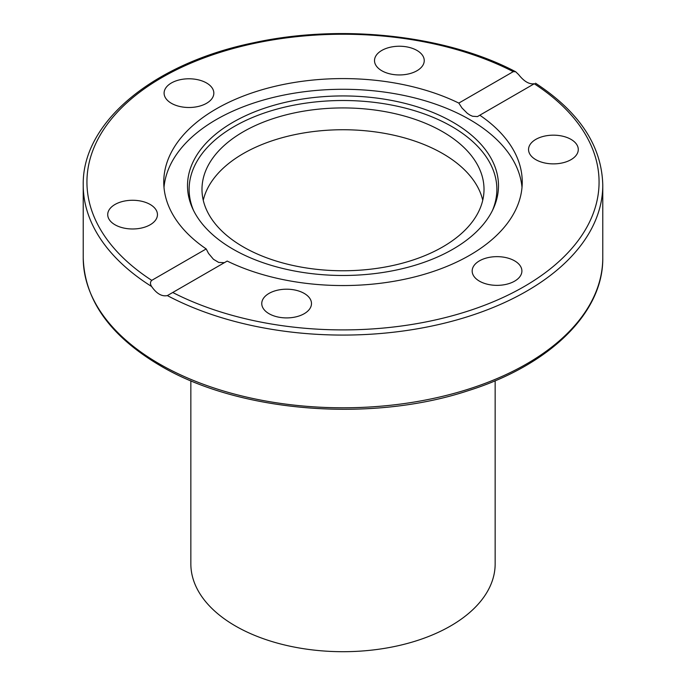 <?xml version="1.0" encoding="UTF-8"?>
<svg xmlns="http://www.w3.org/2000/svg" width="686" height="686" viewBox="0 0 686 686"><rect width="100%" height="100%" fill="white"/><g stroke="black" fill="none" stroke-linecap="round" stroke-linejoin="round"><path stroke-width="1.03" d="M442.719 153.587A141.016 81.42 180 0 1 482.747 200.252A141.016 81.42 180 0 0 442.719 153.587A141.016 81.42 180 0 0 297.904 134.019A141.016 81.42 180 0 0 203.253 200.252A141.016 81.42 180 0 1 297.904 134.019A141.016 81.42 180 0 1 442.719 153.587M442.719 131.772A141.016 81.42 180 0 1 484.016 189.345A141.016 81.42 180 0 1 343 270.764A141.016 81.42 180 0 1 201.984 189.345A141.016 81.42 180 0 1 289.038 114.125A141.016 81.42 180 0 1 442.719 131.772M206.194 248.932A179.243 103.483 180 0 1 163.757 182.073A179.243 103.483 180 0 1 216.262 108.894A179.243 103.483 180 0 1 458.814 103.089L513.257 71.653L515.683 71.756L518.642 74.603C524.113 81.54 529.36 84.567 534.385 83.692L479.806 115.205A179.243 103.483 180 0 1 522.243 182.073A179.243 103.483 180 0 1 418.4 275.952A179.243 103.483 180 0 1 227.186 261.057L167.358 295.597C161.887 296.729 156.64 293.694 151.615 286.508C150.054 284.073 150.097 282.023 151.743 280.368L206.194 248.932L208.535 253.434L213.449 259.282L218.697 262.429L224.373 262.678M163.997 187.415A179.243 103.483 180 0 1 216.262 119.596A179.243 103.483 180 0 1 407.287 96.169A179.243 103.483 180 0 1 522.003 187.415M479.806 115.205L477.465 116.586L472.543 116.251L469.944 115.076L467.303 113.31L461.944 107.934L458.814 103.089M559.845 163.388A24.867 14.355 180 0 1 528.546 149.522A24.867 14.355 180 0 1 546.982 135.656A24.867 14.355 180 0 1 578.281 149.514A24.867 14.355 180 0 1 559.845 163.388M262.601 299.842A24.867 14.355 180 0 1 289.861 289.32A24.867 14.355 180 0 1 311.487 303.546A24.867 14.355 180 0 1 310.638 307.268A24.867 14.355 180 0 1 283.378 317.79A24.867 14.355 180 0 1 261.76 303.555A24.867 14.355 180 0 1 262.601 299.842M479.454 281.157A24.867 14.355 180 0 1 472.165 271.004A24.867 14.355 180 0 1 487.514 257.739A24.867 14.355 180 0 1 514.611 260.851A24.867 14.355 180 0 1 521.9 271.004A24.867 14.355 180 0 1 506.551 284.261A24.867 14.355 180 0 1 479.454 281.157M139.018 228.489A24.867 14.355 180 0 1 107.719 214.624A24.867 14.355 180 0 1 126.155 200.758A24.867 14.355 180 0 1 157.454 214.615A24.867 14.355 180 0 1 139.018 228.489M171.389 103.294A24.867 14.355 180 0 1 164.1 93.142A24.867 14.355 180 0 1 179.449 79.876A24.867 14.355 180 0 1 206.546 82.989A24.867 14.355 180 0 1 213.835 93.142A24.867 14.355 180 0 1 198.486 106.407A24.867 14.355 180 0 1 171.389 103.294M375.362 56.878A24.867 14.355 180 0 1 402.622 46.356A24.867 14.355 180 0 1 424.24 60.591A24.867 14.355 180 0 1 423.399 64.304A24.867 14.355 180 0 1 396.139 74.825A24.867 14.355 180 0 1 374.513 60.591A24.867 14.355 180 0 1 375.362 56.878M233.051 122.228A155.49 89.772 180 0 1 420.647 107.934A155.49 89.772 180 0 1 493.251 208.81A155.49 89.772 180 0 1 343 275.48A155.49 89.772 180 0 1 192.749 208.81A155.49 89.772 180 0 1 233.051 122.228M193.563 210.508A153.87 88.837 180 0 1 234.2 126.524A153.87 88.837 180 0 1 418.52 111.947A153.87 88.837 180 0 1 492.437 210.508M190.845 380.756L190.845 563.858A152.155 87.842 0 0 0 343 651.7A152.155 87.842 0 0 0 495.155 563.858L495.155 380.756M534.257 83.769A256.058 147.833 180 0 1 524.061 286.611A256.058 147.833 180 0 1 172.743 292.493M167.358 295.597A259.771 149.977 0 0 0 447.529 322.403A259.771 149.977 0 0 0 602.771 185.1C601.802 145.929 579.387 111.964 535.534 83.212M159.315 363.872A259.771 149.977 180 0 1 83.229 257.825C84.489 300.091 110.103 336.011 160.087 365.569C238.599 412.312 370.757 422.996 468.264 390.66C549.52 365.226 603.517 312.833 602.771 257.825A259.771 149.977 180 0 1 442.41 396.379A259.771 149.977 180 0 1 159.315 363.872M83.229 257.825L83.229 185.1A259.771 149.977 0 0 0 151.615 286.508M151.743 280.368A256.058 147.833 180 0 1 161.939 77.535A256.058 147.833 180 0 1 513.257 71.653M602.771 257.825L602.771 185.1M515.683 71.756C446.252 35.097 341.619 23.547 253.88 42.712C153.921 63.078 82.003 121.971 83.229 185.1"/></g></svg>

